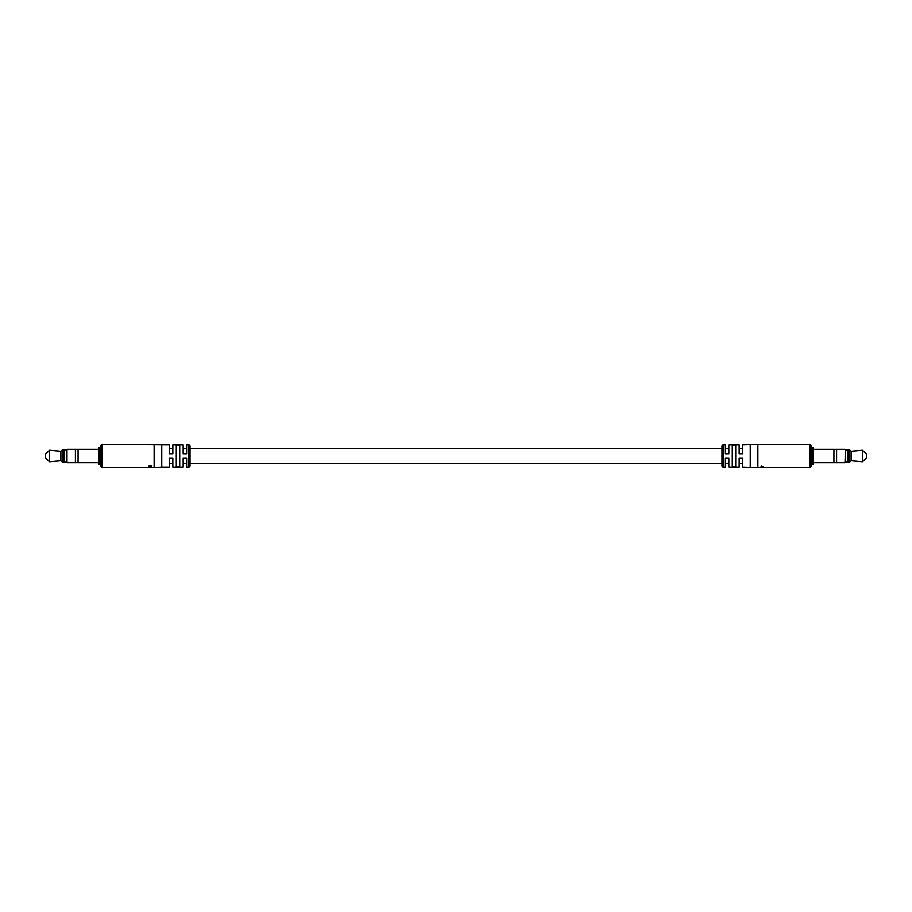 <?xml version="1.0" encoding="UTF-8"?>
<svg xmlns="http://www.w3.org/2000/svg" width="912" height="912" viewBox="0 0 912 912"><rect width="100%" height="100%" fill="white"/><g stroke="black" fill="none" stroke-linecap="round" stroke-linejoin="round"><path stroke-width="1.37" d="M739.153 448.738L742.596 448.738L742.596 453.709L742.596 444.919L757.872 444.349L757.872 467.651L742.596 467.081L742.596 458.291L742.596 463.262L739.153 463.262M172.847 448.738L169.404 448.738L169.404 453.709L172.847 453.709L172.847 444.919L183.164 444.919L183.164 453.709L186.607 453.709L186.607 444.919L188.704 444.919A1.334 1.334 0 0 1 190.038 446.253L190.038 465.747A1.334 1.334 0 0 1 188.704 467.081L186.607 467.081L186.607 458.291L183.164 458.291L183.164 467.081L172.847 467.081L172.847 458.291L169.404 458.291L169.404 463.262L172.847 463.262M169.404 453.709L169.404 444.919L102.349 444.349A1.334 1.334 0 0 0 101.004 445.683L101.004 447.404L99.1 447.404L99.1 464.596L101.004 464.596L101.004 466.317L101.004 445.683M102.349 444.349L102.349 467.651A1.334 1.334 0 0 1 101.004 466.317M179.721 466.841L179.721 445.159L176.29 445.159L176.29 466.841L179.721 466.841M169.404 458.291L169.404 467.081L161.766 467.081L161.766 444.919M161.766 467.081L154.128 467.651L154.128 444.349M148.77 467.639L151.825 467.651L148.77 467.639M148.77 467.525L151.825 467.081L148.77 467.582M148.77 466.26L151.825 465.713L150.856 466.123L151.825 466.921L148.77 466.522M102.349 467.651L154.128 467.651M150.526 465.952L149.123 466.397L150.526 466.18M723.296 444.919L723.296 467.081A1.334 1.334 0 0 1 721.962 465.747L721.962 446.253A1.334 1.334 0 0 1 723.296 444.919L725.393 444.919L725.393 453.709L728.836 453.709L728.836 444.919L739.153 444.919L739.153 453.709L742.596 453.709M810.996 466.317A1.334 1.334 0 0 1 809.651 467.651L809.651 444.349A1.334 1.334 0 0 1 810.996 445.683L810.996 466.317L810.996 464.596L812.9 464.596L812.9 447.404L810.996 447.404L810.996 445.683M723.296 467.081L725.393 467.081L725.393 458.291L728.836 458.291L728.836 467.081L739.153 467.081L739.153 458.291L742.596 458.291M809.651 467.651L757.872 467.651M809.651 444.349L757.872 444.349M760.175 467.389L763.23 467.639L760.175 467.286M760.597 467.126L761.68 466.226L763.276 466.91L761.68 466.42L760.597 467.126M750.234 444.919L750.234 467.081M732.279 445.159L732.279 466.841L735.71 466.841L735.71 445.159L732.279 445.159M66.998 462.692L66.998 449.308L66.998 462.692L75.411 462.692L75.411 449.308L66.998 449.308M99.1 462.692L78.079 462.692L78.079 449.308L75.411 449.331M66.622 462.099L63.943 462.099L63.943 449.89L62.415 449.89L62.415 462.11L60.887 460.777L60.887 451.223L62.415 449.89M49.419 450.266L45.6 454.085L45.6 457.915L49.419 461.734L49.419 450.266L60.887 451.223M845.378 449.696L845.002 462.692L845.378 449.696M812.9 449.308L833.921 449.308L833.921 462.692L845.002 462.692M833.921 449.331L836.589 449.331L836.589 462.692M848.057 449.89L848.057 462.11L849.585 462.11L849.585 449.89L845.378 449.901M851.113 451.223L851.113 460.777L862.581 461.734L862.581 450.266L851.113 451.223L849.585 449.89M862.581 450.266L866.4 454.085L866.4 457.915L862.581 461.734M188.704 467.081L188.704 444.919M728.836 448.738L725.393 448.738M721.962 448.738L190.038 448.738M186.607 448.738L183.164 448.738M728.836 463.262L725.393 463.262M721.962 463.262L190.038 463.262M186.607 463.262L183.164 463.262M99.1 449.308L78.079 449.308M66.622 449.901L63.943 449.901M60.887 460.777L49.419 461.734M63.943 462.11L62.415 462.11M78.079 462.669L75.411 462.669M836.589 449.308L845.002 449.308M851.113 460.777L849.585 462.11M845.378 462.099L848.057 462.099M812.9 462.692L833.921 462.692"/></g></svg>

